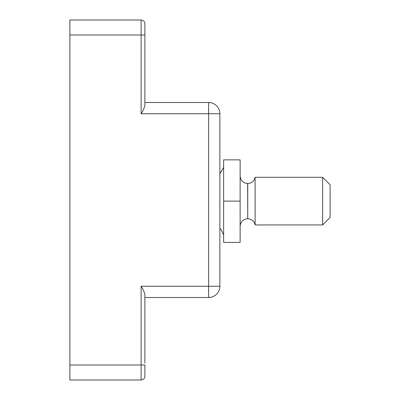 <?xml version="1.0" encoding="UTF-8"?>
<svg xmlns="http://www.w3.org/2000/svg" width="400" height="400" viewBox="0 0 400 400"><rect width="100%" height="100%" fill="white"/><g stroke="black" fill="none" stroke-linecap="round" stroke-linejoin="round"><path stroke-width="0.6" d="M69.875 35L69.875 20L141.125 20L141.125 35L144.875 35L144.875 23.75L144.875 105.365C144.395 107.85 143.145 110.645 141.125 113.75L141.125 35L69.875 35L69.875 365L141.125 365L141.125 286.25C143.17 289.405 144.42 292.2 144.875 294.635L144.875 363.125M141.125 380L141.125 365L144.875 365L144.875 376.25A3.75 3.75 0 0 1 141.125 380L69.875 380L69.875 365M144.875 314.375L144.875 297.5L208.625 297.5A11.25 11.25 0 0 0 219.875 286.25L219.875 113.75A11.25 11.25 0 0 0 208.625 102.5L144.875 102.5M144.875 23.75A3.75 3.75 0 0 0 141.125 20A3.75 3.75 0 0 1 144.875 23.75M219.875 173.87L223.625 167.375M330.125 184.81L330.125 217.435L322.625 224.935L322.625 177.31L330.125 184.815M240.125 176C240.57 180.555 243.07 183.055 247.625 183.5L247.74 218.75C251.695 219.035 254.155 221.095 255.125 224.935L255.125 177.31L322.625 177.31M247.625 218.75C243.07 219.195 240.57 221.695 240.125 226.25M240.125 159.875L240.125 242.375L223.625 242.375L223.625 159.875L240.125 159.875M240.125 201.125L223.625 201.125M141.125 286.25L208.625 286.25L208.625 113.75L141.125 113.75M219.875 113.75L208.625 113.75L208.625 102.5M208.625 297.5L208.625 286.25L219.875 286.25A11.25 11.25 0 0 1 208.625 297.5M247.74 218.75L247.74 183.5C250.4 183.425 252.49 182.295 254.01 180.115L255.125 177.31M219.875 228.38L220.815 229.02L223.625 234.875M255.125 224.935L322.625 224.935"/></g></svg>
